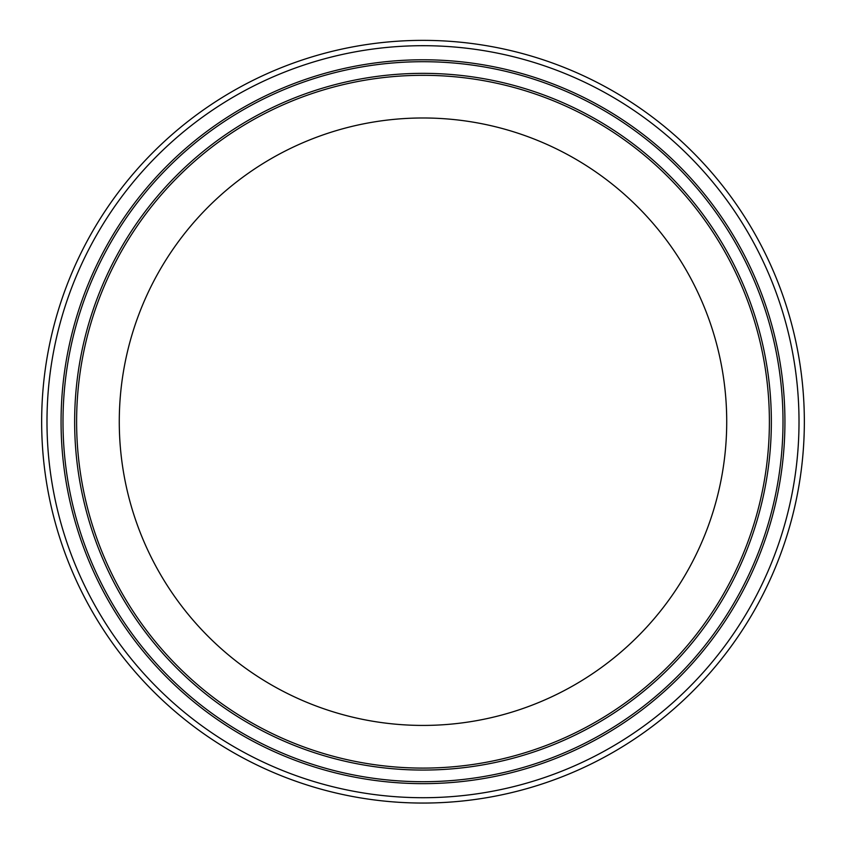 <?xml version="1.0" encoding="UTF-8"?>
<svg xmlns="http://www.w3.org/2000/svg" width="846" height="846" viewBox="0 0 846 846"><rect width="100%" height="100%" fill="white"/><g stroke="black" fill="none" stroke-linecap="round" stroke-linejoin="round"><path stroke-width="1.27" d="M423 725.424A303.714 303.714 0 0 0 686.032 269.853A303.714 303.714 0 0 0 159.968 269.853A303.714 303.714 0 0 0 423 725.424M423 803.055A381.345 381.345 0 0 0 753.257 231.043A381.345 381.345 0 0 0 92.743 231.043A381.345 381.345 0 0 0 423 803.055M423 797.715A376.005 376.005 0 0 0 748.636 233.708A376.005 376.005 0 0 0 97.364 233.708A376.005 376.005 0 0 0 423 797.715M423 770.061A348.351 348.351 0 0 0 724.684 247.529A348.351 348.351 0 0 0 121.316 247.529A348.351 348.351 0 0 0 423 770.061M423 781.704A359.994 359.994 0 0 0 734.772 241.713A359.994 359.994 0 0 0 111.228 241.713A359.994 359.994 0 0 0 423 781.704A359.994 359.994 0 0 0 734.772 241.713A359.994 359.994 0 0 0 111.228 241.713A359.994 359.994 0 0 0 423 781.704M423 768.094A346.384 346.384 0 0 0 722.981 248.513A346.384 346.384 0 0 0 123.019 248.513A346.384 346.384 0 0 0 423 768.094M423 783.65A361.94 361.94 0 0 0 736.443 240.74A361.94 361.94 0 0 0 109.557 240.74A361.94 361.94 0 0 0 423 783.65"/></g></svg>
